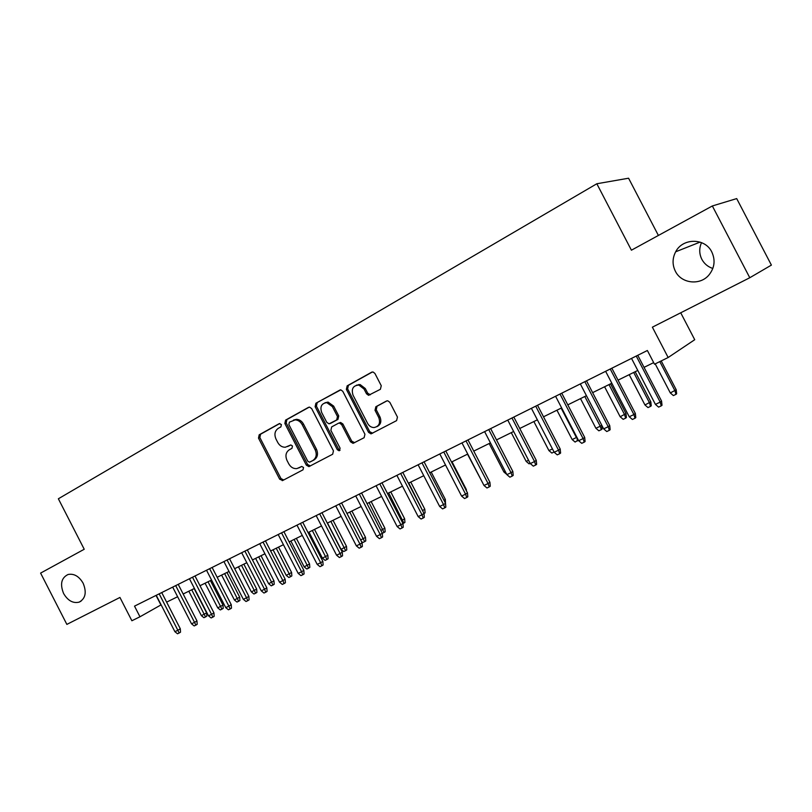 <?xml version="1.0" encoding="UTF-8"?>
<svg xmlns="http://www.w3.org/2000/svg" width="812" height="812" viewBox="0 0 812 812"><rect width="100%" height="100%" fill="white"/><g stroke="black" fill="none" stroke-linecap="round" stroke-linejoin="round"><path stroke-width="1.22" d="M281.388 424.524L279.226 423.651L259.19 434.796L258.5 438.115L279.663 479.202L282.728 480.491L303.018 469.823L303.536 467.489L301.76 466.453L296.898 468.585C293.497 468.9 290.787 467.326 288.778 463.865L287.001 460.414C285.073 455.765 285.844 452.213 289.316 449.767L291.955 448.346L292.462 446.001L290.808 444.956L285.337 447.229C282.14 447.3 279.612 445.727 277.765 442.489L275.989 439.048C274.06 434.39 274.821 430.817 278.272 428.33L280.891 426.879L281.388 424.524M675.351 271.188C681.258 283.591 700.096 285.824 709.008 274.913C714.611 267.808 715.545 260.165 711.799 251.984C705.08 237.754 682.659 237.835 675.665 251.791C672.326 258.257 672.214 264.712 675.351 271.188M701.517 242.615C699.051 248.279 699.152 253.841 701.832 259.302C704.268 263.788 707.932 266.843 712.824 268.467M63.62 593.531C67.863 600.697 73.029 603.57 79.14 602.139C85.514 598.657 86.854 592.354 83.149 583.239C79.058 576.276 74.034 573.363 68.076 574.49C61.326 577.809 59.844 584.153 63.62 593.531M380.402 389.293L381.254 385.72L374.941 373.49L373.165 372.038L371.591 372.241L347.171 385.832L346.359 389.354L368.546 432.339L371.003 433.872L396.591 420.626L397.464 417.094L389.831 402.316L387.74 400.783L386.471 401.026L375.854 406.731L375.012 410.263L378.768 417.541C380.635 423.103 379.062 426.442 374.038 427.559C371.297 427.488 369.166 426.117 367.653 423.458L353.017 395.119C351.139 388.826 353.098 385.477 358.884 385.071L364.05 389.049L366.506 393.79L368.536 395.302L380.402 389.293M712.347 205.964L736.697 198.595L771.4 265.098L749.78 277.734L712.347 205.964L631.411 250.197L596.83 183.756L58.362 498.781L84.225 549.257L40.6 573.099L66.858 624.398L119.943 597.449L131.879 620.754L139.969 616.785L134.518 606.138L647.377 350.5L654.502 364.212L668.154 357.513L694.727 339.71L680.72 312.793M749.78 277.734L652.381 327.175L668.154 357.513M311.666 408.609L309.555 407.116L308.489 407.36L285.58 420.108L284.86 423.488L306.327 465.144L308.895 466.626L332.666 454.233L333.448 450.843L311.666 408.609M315.888 403.239L340.817 389.851L342.796 391.333L364.943 434.237L364.121 437.709L353.047 443.352L350.54 441.829L341.619 424.554L339.335 423.032L338.391 423.275L331.661 426.899L330.88 430.33L340.116 448.224L339.081 450.761L337.305 449.706L315.117 406.69L315.888 403.239L340.319 389.841M658.39 235.45L628.579 178.214L596.83 183.756M139.969 616.785L161.121 604.838M166.633 602.128L177.625 596.729M183.167 593.998L194.433 588.456M200.006 585.716L211.556 580.032M217.159 577.281L229.014 571.455M234.648 568.684L246.797 562.706M252.471 559.925L264.935 553.794M270.64 550.983L283.429 544.7M289.163 541.878L302.277 535.423M308.052 532.591L321.511 525.963M327.317 523.111L341.142 516.32M346.968 513.448L361.157 506.475M367.024 503.582L381.599 496.426M387.497 493.523L402.458 486.165M408.395 483.241L423.762 475.69M429.731 472.757L445.514 464.992M451.513 462.038L467.742 454.06M473.772 451.096L490.448 442.895M496.518 439.911L513.651 431.487M519.751 428.482L537.371 419.824M543.512 416.8L561.63 407.898M567.801 404.863L586.437 395.698L601.712 425.153L602.098 429.081L601.276 429.68L598.87 430.817L595.906 428.279L580.509 398.611M592.638 392.643L611.812 383.213M618.054 380.148L637.775 370.445M644.048 367.359L653.68 362.629M156.026 595.419L160.908 604.94M288.209 446.295L287.651 446.539M290.787 444.966L288.97 445.94M299.658 467.519L298.704 467.986M301.688 466.464L300.004 467.357M279.856 423.488L260.55 434.227L259.86 437.546L280.982 478.552L283.692 479.973M309.26 407.127L286.91 419.56L286.189 422.93L307.616 464.515L310.397 465.946M289.366 422.179L288.859 424.544L307.728 461.155L309.504 462.201L312.752 460.566C316.315 458.12 317.116 454.527 315.168 449.807L302.196 424.646C300.501 421.641 298.156 420.048 295.162 419.875L289.366 422.179M293.487 420.078L296.481 419.327C299.476 419.489 301.82 421.083 303.505 424.087L316.457 449.198C318.405 453.918 317.593 457.501 314.041 459.947L309.93 462.058M338.645 423.153L340.593 422.463L342.877 423.976L351.779 441.231L354.661 442.672M317.187 402.711L316.416 406.162L338.563 449.097L340.066 450.152M332.372 406.629L326.769 402.62C321.511 403.381 319.816 406.68 321.684 412.506L326.759 422.331L329.033 423.844L336.675 419.966L337.467 416.505L332.372 406.629L333.651 406.091L328.058 402.092L324.962 402.782M330.961 423.164L329.966 423.6M333.651 406.091L338.736 415.947L337.944 419.398L331.235 423.032M356.448 385.182L360.132 384.563L365.288 388.532L367.745 393.272L370.373 394.764M376.91 426.686C380.716 424.767 381.741 421.529 379.986 416.972L378.768 417.541M387.06 400.813L377.072 406.183L376.23 409.705L379.986 416.972M372.403 371.987L348.429 385.324L347.617 388.846L369.775 431.74L372.698 433.192M206.603 612.867L206.816 616.146L205.537 616.927L203.913 617.699L201.386 615.648L206.603 612.867L194.149 588.598M205.537 616.927L191.744 589.786M201.386 615.648L188.841 591.207M159.172 593.846L177.858 630.274L180.315 628.792L180.518 632.183L179.158 633.015L177.858 630.274L174.895 631.685L156.239 595.318M180.315 628.792L161.73 592.577M179.158 633.015L177.503 633.786L174.895 631.685M222.995 605.082L223.209 608.391L221.95 609.162L220.296 609.944L217.748 607.873L222.995 605.082L210.42 580.6M221.95 609.162L208.034 581.768M217.748 607.873L205.081 583.219M239.682 597.155L239.905 600.494L238.657 601.256L236.972 602.057L234.404 599.966L239.682 597.155L226.984 572.45M238.657 601.256L224.63 573.607M234.404 599.966L221.615 575.089M256.673 589.086L256.896 592.445L255.668 593.207L253.953 594.019L251.365 591.907L256.673 589.086L243.854 564.157M255.668 593.207L241.519 565.304M251.365 591.907L238.454 566.806M273.969 580.864L274.212 584.254L272.994 585.016L271.249 585.838L268.63 583.706L273.969 580.864L261.038 555.712M272.994 585.016L258.724 556.839M268.63 583.706L255.607 558.372M175.686 585.625L194.555 622.378L196.971 620.906L197.184 624.327L195.844 625.149L194.555 622.378L191.52 623.809L172.692 587.117M196.971 620.906L178.214 584.356M195.844 625.149L194.159 625.94L191.52 623.809M192.505 577.241L211.556 614.339L213.952 612.877L214.165 616.328L212.835 617.14L211.556 614.339L208.471 615.8L189.45 578.763M213.952 612.877L195.012 575.992M212.835 617.14L211.13 617.952L208.471 615.8M209.638 568.694L228.872 606.148L231.247 604.686L231.471 608.168L230.161 608.98L228.872 606.148L225.736 607.63L206.532 570.247M231.247 604.686L212.115 567.456M230.161 608.98L228.416 609.802L225.736 607.63M227.096 559.996L246.533 597.794L248.868 596.353L249.101 599.865L247.802 600.667L246.533 597.794L243.326 599.307L223.929 561.569M248.868 596.353L229.552 558.768M247.802 600.667L246.026 601.509L243.326 599.307M291.599 572.49L291.843 575.911L290.635 576.662L288.859 577.505L286.23 575.353L291.599 572.49L278.536 547.105M290.635 576.662L276.253 548.222M286.23 575.353L273.076 549.785M244.899 551.125L264.519 589.279L266.833 587.847L267.077 591.39L265.798 592.192L264.519 589.279L261.261 590.832L241.671 552.728M266.833 587.847L247.325 549.917M265.798 592.192L263.981 593.044L261.261 590.832M309.555 563.954L309.808 567.405L308.621 568.156L306.804 569.009L304.155 566.837L309.555 563.954L296.36 538.336M308.621 568.156L294.117 539.442M304.155 566.837L290.879 541.036M327.845 555.266L328.109 558.747L326.942 559.488L325.094 560.361L322.425 558.159L327.845 555.266L314.528 529.404M326.942 559.488L312.315 530.49M322.425 558.159L309.007 532.114M346.501 546.405L346.765 549.917L345.618 550.648L343.73 551.541L341.04 549.318L346.501 546.405L333.042 520.299M345.618 550.648L330.86 521.375M341.04 549.318L327.49 523.029M360.66 540L365.501 537.371L351.911 511.022M365.501 537.371L365.776 540.924L364.649 541.645L349.769 512.078M364.649 541.645L362.731 542.548L361.411 541.452M380.858 530.409L384.878 528.165L371.155 501.562M384.878 528.165L385.162 531.748L384.066 532.459L369.044 502.598M384.066 532.459L382.31 533.281M263.047 542.071L282.87 580.61L285.144 579.189L285.398 582.762L284.129 583.554L282.87 580.61L279.541 582.184L259.749 543.715M285.144 579.189L265.443 540.883M284.129 583.554L282.282 584.427L279.541 582.184M281.551 532.855L301.577 571.76L303.82 570.349L304.074 573.952L302.835 574.744L301.577 571.76L298.177 573.363L278.191 534.529M303.82 570.349L283.906 531.677M302.835 574.744L300.947 575.627L298.177 573.363M283.571 480.044L282.231 480.663M300.42 523.446L320.649 562.736L322.851 561.336L323.125 564.979L321.897 565.761L320.649 562.736L317.187 564.37L296.989 525.151M322.851 561.336L302.744 522.289M321.897 565.761L319.979 566.664L317.187 564.37M319.664 513.854L340.106 553.53L342.278 552.15L342.552 555.824L341.355 556.596L340.106 553.53L336.574 555.205L316.172 515.6M342.278 552.15L321.958 512.717M341.355 556.596L339.386 557.519L336.574 555.205M339.304 504.069L359.96 544.141L362.091 542.771L362.375 546.476L361.198 547.247L359.96 544.141L356.356 545.847L335.742 505.846M362.091 542.771L341.558 502.943M361.198 547.247L359.188 548.191L356.356 545.847M401.483 520.614L404.64 518.777L390.775 491.91M404.64 518.777L404.934 522.39L403.848 523.09L388.704 492.925M403.848 523.09L402.945 523.517M359.34 494.082L380.219 534.56L382.31 533.21L382.604 536.945L381.447 537.706L380.219 534.56L376.545 536.296L355.707 495.888M382.31 533.21L361.553 492.975M381.447 537.706L379.407 538.66L376.545 536.296M422.524 510.616L424.798 509.205L410.781 482.074M424.798 509.205L425.092 512.849L424.037 513.539L408.751 483.069M379.793 483.881L400.895 524.775L402.945 523.446L403.249 527.221L402.113 527.962L400.895 524.775L397.149 526.552L376.078 485.728M402.945 523.446L381.965 482.805M402.113 527.962L400.032 528.947L397.149 526.552M443.981 500.334L445.352 499.441L431.192 472.036M445.352 499.441L445.483 503.237M358.802 384.492L359.005 385.02M400.671 473.477L422.007 514.788L424.006 513.478L424.321 517.285L423.214 518.026L422.007 514.788L418.18 516.605L396.885 475.365M424.006 513.478L402.803 472.411M423.214 518.026L421.083 519.03L418.18 516.605M465.865 489.778L466.332 489.474L452.02 461.795M466.332 489.474L466.453 490.935M421.996 462.85L443.565 504.597L445.514 503.298L445.839 507.145L444.763 507.876L443.565 504.597L439.647 506.444L418.119 464.779M445.514 503.298L424.077 461.815M444.763 507.876L442.581 508.901L439.647 506.444M482.592 482.764L467.509 454.172M443.768 451.99L465.58 494.183L467.479 492.904L467.813 496.792L466.758 497.502L465.58 494.183L461.581 496.071L439.82 453.969M467.479 492.904L445.798 450.985M466.758 497.502L464.545 498.548L461.581 496.071M506.739 474.37L503.897 471.975L489.169 443.525M503.897 471.975L505.176 471.366M466.017 440.906L488.073 483.546L489.91 482.287L490.265 486.215L489.24 486.916L488.073 483.546L483.982 485.474L461.977 442.916M489.91 482.287L467.986 439.921M489.24 486.916L486.967 487.982L483.982 485.474M530.145 463.337L529.069 463.845L526.176 461.389L511.286 432.644M526.176 461.389L528.551 460.262M554.058 452.02L551.845 453.066L548.922 450.589L533.87 421.54M548.922 450.589L552.454 448.914M578.286 440.013L575.109 442.063L572.166 439.546L576.398 437.536L561.143 408.131M577.464 440.946L576.845 437.221M572.166 439.546L556.941 410.202M595.906 428.279L600.23 426.219L584.802 396.5M601.276 429.68L600.23 426.219L601.712 425.153M626.001 413.612L626.407 417.581L625.616 418.16L623.159 419.327L620.165 416.749L626.001 413.612L610.543 383.843M625.616 418.16L624.59 414.648L608.99 384.604M620.165 416.749L604.595 386.766M650.828 401.818L651.244 405.817L650.503 406.396L647.986 407.583L644.961 404.975L650.828 401.818L635.187 371.723M650.503 406.396L649.488 402.823L633.695 372.454M644.961 404.975L629.209 374.657M676.213 389.76L676.64 393.8L675.939 394.358L673.371 395.576L670.316 392.937L676.213 389.76L661.212 360.924M675.939 394.358L674.945 390.734L659.801 361.614M670.316 392.937L655.203 363.867M488.743 429.578L511.052 472.675L512.839 471.447L513.194 475.406L512.21 476.096L511.052 472.675L506.881 474.644L484.612 431.629M512.839 471.447L490.661 428.614M512.21 476.096L509.885 477.182L506.881 474.644M511.976 417.997L534.54 461.561L536.265 460.353L536.641 464.362L535.676 465.032L534.54 461.561L530.277 463.581L507.754 420.098M536.265 460.353L513.834 417.063M535.676 465.032L533.311 466.149L530.277 463.581M535.717 406.162L558.554 450.203L560.209 449.026L560.595 453.066L559.671 453.725L558.554 450.203L554.19 452.264L531.403 408.314M560.209 449.026L537.524 405.259M559.671 453.725L557.255 454.872L554.19 452.264M560.006 394.053L583.097 438.592L584.701 437.435L585.097 441.525L584.214 442.164L583.097 438.592L578.641 440.703L555.591 396.256M584.701 437.435L561.742 393.191M584.214 442.164L581.737 443.332L578.641 440.703M584.833 381.681L608.218 426.716L609.741 425.589L610.147 429.71L609.304 430.35L608.218 426.716L603.651 428.868L580.326 383.924M609.741 425.589L586.508 380.838M609.304 430.35L606.767 431.537L603.651 428.868M610.248 369.013L633.908 414.556L635.36 413.47L635.786 417.632L634.974 418.251L633.908 414.556L629.239 416.769L605.63 371.317M635.36 413.47L611.852 368.212M634.974 418.251L632.386 419.469L629.239 416.769M636.243 356.052L660.197 402.123L661.567 401.067L662.013 405.279L661.252 405.868L660.197 402.123L655.416 404.386L631.523 358.407M661.567 401.067L637.775 355.291M661.252 405.868L658.593 407.127L655.416 404.386M280.982 478.552L279.663 479.202M259.86 437.546L258.5 438.115M260.55 434.227L259.19 434.796M307.616 464.515L306.327 465.144M286.189 422.93L284.86 423.488M286.91 419.56L285.58 420.108M314.041 459.947L312.752 460.566M316.457 449.198L315.168 449.807M303.505 424.087L302.196 424.646M351.779 441.231L350.54 441.829M342.877 423.976L341.619 424.554M338.563 449.097L337.305 449.706M316.416 406.162L315.117 406.69M337.944 419.398L336.675 419.966M338.736 415.947L337.467 416.505M367.745 393.272L366.506 393.79M365.288 388.532L364.05 389.049M376.23 409.705L375.012 410.263M377.072 406.183L375.854 406.731M369.775 431.74L368.546 432.339M347.617 388.846L346.359 389.354M348.429 385.324L347.171 385.832M372.099 372.038L371.591 372.241M81.038 601.154L79.14 602.139M700.096 242.098L675.665 251.791M310.184 465.997L308.895 466.626M296.481 419.327L295.162 419.875M354.286 442.743L353.047 443.352M340.593 422.463L339.335 423.032M339.903 450.355L339.081 450.761M328.058 402.092L326.769 402.62M369.775 394.774L368.536 395.302M360.132 384.563L358.884 385.071M372.221 433.273L371.003 433.872"/></g></svg>
